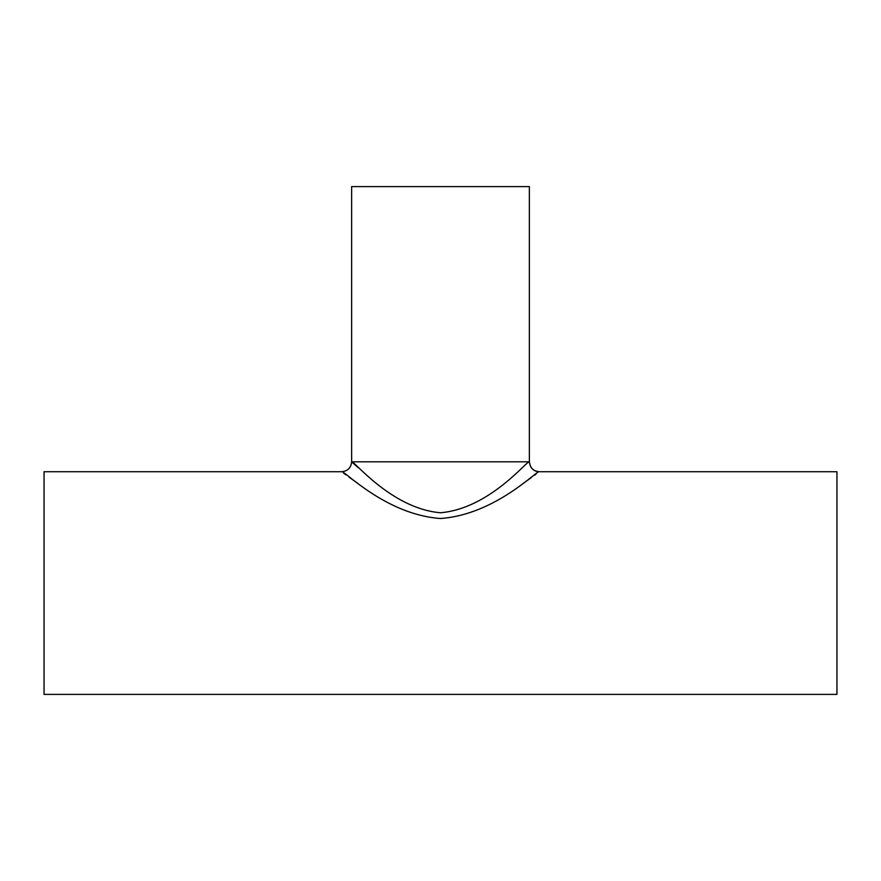 <?xml version="1.0" encoding="UTF-8"?>
<svg xmlns="http://www.w3.org/2000/svg" width="881" height="881" viewBox="0 0 881 881"><rect width="100%" height="100%" fill="white"/><g stroke="black" fill="none" stroke-linecap="round" stroke-linejoin="round"><path stroke-width="1.32" d="M341.718 471.72C347.742 471.137 351.045 467.833 351.629 461.809L529.371 461.809L351.629 461.809L351.629 186.607L529.371 186.607L529.371 461.809C530.252 468.207 533.556 471.511 539.282 471.72L836.95 471.72L836.95 694.393L44.05 694.393L44.05 471.72L341.729 471.72C343.216 469.463 385.647 514.735 440.511 518.502C495.54 514.636 537.784 469.452 539.282 471.72C533.313 471.17 530.01 467.866 529.371 461.809C528.027 459.342 490.012 508.546 440.511 512.753C391.153 508.656 352.973 459.353 351.629 461.809L358.259 467.734M357.708 483.317L349.118 477.183M345.925 474.848L343.59 473.119M535.945 474.198L534.602 475.189M531.298 477.601L523.292 483.317"/></g></svg>

